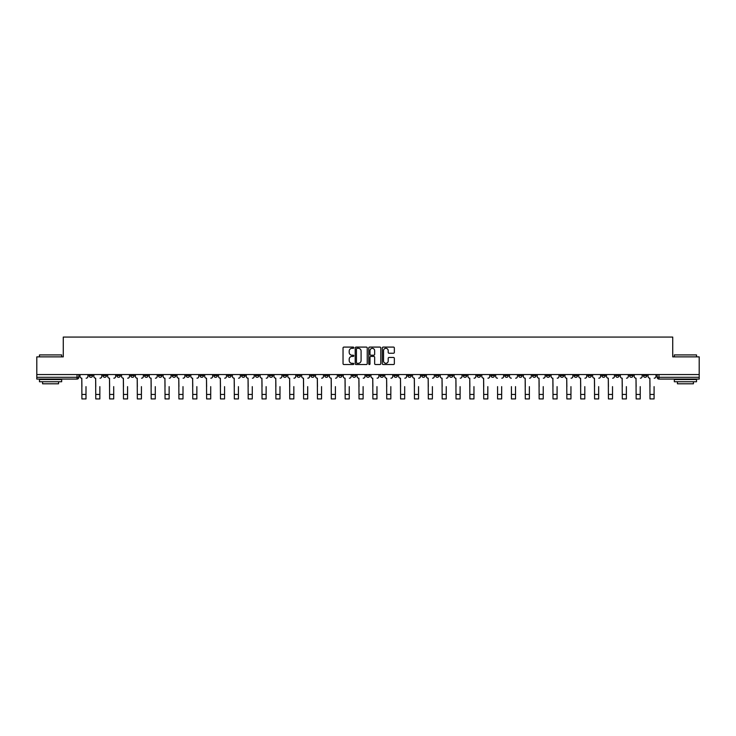 <?xml version="1.0" encoding="UTF-8"?>
<svg xmlns="http://www.w3.org/2000/svg" width="736" height="736" viewBox="0 0 736 736"><rect width="100%" height="100%" fill="white"/><g stroke="black" fill="none" stroke-linecap="round" stroke-linejoin="round"><path stroke-width="1.1" d="M353.786 347.705A0.607 0.607 0 0 0 353.179 347.088L343.914 347.088A0.874 0.874 0 0 0 343.04 347.962L343.04 363.658A0.874 0.874 0 0 0 343.914 364.532L353.179 364.532A0.607 0.607 0 0 0 353.786 363.915A0.607 0.607 0 0 0 353.179 363.308L351.983 363.308A2.788 2.788 0 0 1 349.195 360.52L349.195 359.214A2.788 2.788 0 0 1 351.983 356.417L353.179 356.417A0.607 0.607 0 0 0 353.786 355.81A0.607 0.607 0 0 0 353.179 355.203L351.983 355.203A2.788 2.788 0 0 1 349.195 352.406L349.195 351.1A2.788 2.788 0 0 1 351.983 348.312L353.179 348.312A0.607 0.607 0 0 0 353.786 347.705M546.342 374.55L546.342 375.526L549.902 375.526A1.776 1.776 0 0 1 548.118 377.301A1.776 1.776 0 0 1 546.342 375.526L546.342 374.55M463.211 374.55L463.211 375.526L466.762 375.526A1.776 1.776 0 0 1 464.986 377.301A1.776 1.776 0 0 1 463.211 375.526L463.211 374.55M449.356 374.55L449.356 375.526L452.907 375.526A1.776 1.776 0 0 1 451.131 377.301A1.776 1.776 0 0 1 449.356 375.526L449.356 374.55M366.224 374.55L366.224 375.526L369.776 375.526A1.776 1.776 0 0 1 368 377.301A1.776 1.776 0 0 1 366.224 375.526L366.224 374.55M352.369 374.55L352.369 375.526L355.92 375.526A1.776 1.776 0 0 1 354.145 377.301A1.776 1.776 0 0 1 352.369 375.526L352.369 374.55M338.514 374.55L338.514 375.526L342.065 375.526A1.776 1.776 0 0 1 340.29 377.301A1.776 1.776 0 0 1 338.514 375.526L338.514 374.55M310.804 374.55L310.804 375.526L314.355 375.526A1.776 1.776 0 0 1 312.579 377.301A1.776 1.776 0 0 1 310.804 375.526L310.804 374.55M283.093 375.526L283.093 374.55L283.093 375.526A1.776 1.776 0 0 0 284.869 377.301A1.776 1.776 0 0 1 283.093 375.526L286.644 375.526A1.776 1.776 0 0 1 284.869 377.301A1.776 1.776 0 0 0 286.644 375.526L286.644 374.55L286.644 375.526M269.238 375.526L269.238 374.55L269.238 375.526A1.776 1.776 0 0 0 271.014 377.301A1.776 1.776 0 0 1 269.238 375.526L272.789 375.526A1.776 1.776 0 0 1 271.014 377.301M255.383 375.526L255.383 374.55L255.383 375.526A1.776 1.776 0 0 0 257.158 377.301A1.776 1.776 0 0 1 255.383 375.526L258.934 375.526A1.776 1.776 0 0 1 257.158 377.301A1.776 1.776 0 0 0 258.934 375.526L258.934 374.55L258.934 375.526M241.528 374.55L241.528 375.526L245.079 375.526A1.776 1.776 0 0 1 243.303 377.301A1.776 1.776 0 0 1 241.528 375.526L241.528 374.55M227.672 374.55L227.672 375.526L231.224 375.526A1.776 1.776 0 0 1 229.448 377.301A1.776 1.776 0 0 1 227.672 375.526L227.672 374.55M213.817 374.55L213.817 375.526L217.368 375.526A1.776 1.776 0 0 1 215.593 377.301A1.776 1.776 0 0 1 213.817 375.526L213.817 374.55M199.962 375.526L199.962 374.55L199.962 375.526A1.776 1.776 0 0 0 201.738 377.301A1.776 1.776 0 0 1 199.962 375.526L203.513 375.526A1.776 1.776 0 0 1 201.738 377.301M172.242 375.526L172.242 374.55L172.242 375.526A1.776 1.776 0 0 0 174.027 377.301A1.776 1.776 0 0 1 172.242 375.526L175.803 375.526A1.776 1.776 0 0 1 174.027 377.301A1.776 1.776 0 0 0 175.803 375.526L175.803 374.55L175.803 375.526M158.387 375.526L158.387 374.55L158.387 375.526A1.776 1.776 0 0 0 160.163 377.301A1.776 1.776 0 0 1 158.387 375.526L161.948 375.526A1.776 1.776 0 0 1 160.163 377.301A1.776 1.776 0 0 0 161.948 375.526L161.948 374.55L161.948 375.526M144.532 375.526L144.532 374.55L144.532 375.526A1.776 1.776 0 0 0 146.308 377.301A1.776 1.776 0 0 1 144.532 375.526L148.092 375.526A1.776 1.776 0 0 1 146.308 377.301A1.776 1.776 0 0 0 148.092 375.526L148.092 374.55L148.092 375.526M130.677 375.526L130.677 374.55L130.677 375.526A1.776 1.776 0 0 0 132.452 377.301A1.776 1.776 0 0 1 130.677 375.526L134.237 375.526A1.776 1.776 0 0 1 132.452 377.301M116.822 375.526L116.822 374.55L116.822 375.526A1.776 1.776 0 0 0 118.597 377.301A1.776 1.776 0 0 1 116.822 375.526L120.373 375.526A1.776 1.776 0 0 1 118.597 377.301A1.776 1.776 0 0 0 120.373 375.526L120.373 374.55L120.373 375.526M102.966 375.526L102.966 374.55L102.966 375.526A1.776 1.776 0 0 0 104.742 377.301A1.776 1.776 0 0 1 102.966 375.526L106.518 375.526A1.776 1.776 0 0 1 104.742 377.301A1.776 1.776 0 0 0 106.518 375.526L106.518 374.55L106.518 375.526M393.475 353.234A0.874 0.874 0 0 0 394.349 352.369L394.349 347.962A0.874 0.874 0 0 0 393.475 347.088L383.189 347.088A0.874 0.874 0 0 0 382.315 347.962L382.315 363.658A0.874 0.874 0 0 0 383.189 364.532L393.475 364.532A0.874 0.874 0 0 0 394.349 363.658L394.349 358.34A0.874 0.874 0 0 0 393.475 357.466L389.077 357.466A0.874 0.874 0 0 0 388.203 358.34L388.203 360.971A2.328 2.328 0 0 1 385.876 363.308A2.328 2.328 0 0 1 383.539 360.971L383.539 350.649A2.328 2.328 0 0 1 385.876 348.312A2.328 2.328 0 0 1 388.203 350.649L388.203 352.369A0.874 0.874 0 0 0 389.077 353.234L393.475 353.234M36.8 374.55L36.8 356.877L63.268 356.877L63.268 337.07L672.732 337.07L672.732 356.877L699.2 356.877L699.2 374.55L36.8 374.55L36.8 377.301L78.807 377.301L78.807 374.55M367.236 347.962A0.874 0.874 0 0 0 366.362 347.088L356.077 347.088A0.874 0.874 0 0 0 355.203 347.962L355.203 363.658A0.874 0.874 0 0 0 356.077 364.532L366.362 364.532A0.874 0.874 0 0 0 367.236 363.658L367.236 347.962M369.638 347.088L379.923 347.088A0.874 0.874 0 0 1 380.797 347.962L380.797 363.658A0.874 0.874 0 0 1 379.923 364.532L375.516 364.532A0.874 0.874 0 0 1 374.652 363.658L374.652 357.291A0.874 0.874 0 0 0 373.778 356.417L370.852 356.417A0.874 0.874 0 0 0 369.987 357.291L369.987 363.915A0.607 0.607 0 0 1 369.371 364.532A0.607 0.607 0 0 1 368.764 363.915L368.764 347.962A0.874 0.874 0 0 1 369.638 347.088M657.193 374.55L657.193 377.301L699.2 377.301L699.2 379.077L658.968 379.077A1.776 1.776 0 0 1 657.193 377.301A1.776 1.776 0 0 0 658.968 379.077L658.968 374.55M699.2 374.55L699.2 377.301M78.807 377.301A1.776 1.776 0 0 1 77.032 379.077L36.8 379.077L36.8 377.301M646.889 374.55L646.889 375.526A1.776 1.776 0 0 1 645.113 377.301A1.776 1.776 0 0 1 643.338 375.526L646.889 375.526M643.338 374.55L643.338 375.526M633.034 374.55L633.034 375.526A1.776 1.776 0 0 1 631.258 377.301A1.776 1.776 0 0 1 629.482 375.526L633.034 375.526M629.482 374.55L629.482 375.526M619.178 375.526L619.178 374.55L619.178 375.526A1.776 1.776 0 0 1 617.403 377.301A1.776 1.776 0 0 1 615.627 375.526L619.178 375.526A1.776 1.776 0 0 1 617.403 377.301M615.627 374.55L615.627 375.526M605.323 374.55L605.323 375.526A1.776 1.776 0 0 1 603.548 377.301A1.776 1.776 0 0 1 601.763 375.526A1.776 1.776 0 0 0 603.548 377.301M601.763 374.55L601.763 375.526L605.323 375.526M591.468 374.55L591.468 375.526A1.776 1.776 0 0 1 589.692 377.301A1.776 1.776 0 0 1 587.908 375.526L591.468 375.526A1.776 1.776 0 0 1 589.692 377.301M587.908 374.55L587.908 375.526M577.613 374.55L577.613 375.526A1.776 1.776 0 0 1 575.837 377.301A1.776 1.776 0 0 1 574.052 375.526A1.776 1.776 0 0 0 575.837 377.301M574.052 374.55L574.052 375.526L577.613 375.526M563.758 374.55L563.758 375.526A1.776 1.776 0 0 1 561.973 377.301A1.776 1.776 0 0 1 560.197 375.526L563.758 375.526M560.197 374.55L560.197 375.526M549.902 374.55L549.902 375.526A1.776 1.776 0 0 1 548.118 377.301M536.038 374.55L536.038 375.526A1.776 1.776 0 0 1 534.262 377.301A1.776 1.776 0 0 1 532.487 375.526L536.038 375.526M532.487 374.55L532.487 375.526M522.183 374.55L522.183 375.526A1.776 1.776 0 0 1 520.407 377.301A1.776 1.776 0 0 1 518.632 375.526L522.183 375.526M518.632 374.55L518.632 375.526M508.328 374.55L508.328 375.526A1.776 1.776 0 0 1 506.552 377.301A1.776 1.776 0 0 1 504.776 375.526A1.776 1.776 0 0 0 506.552 377.301M504.776 374.55L504.776 375.526L508.328 375.526M494.472 374.55L494.472 375.526A1.776 1.776 0 0 1 492.697 377.301A1.776 1.776 0 0 1 490.921 375.526L494.472 375.526M490.921 374.55L490.921 375.526M480.617 374.55L480.617 375.526A1.776 1.776 0 0 1 478.842 377.301A1.776 1.776 0 0 1 477.066 375.526L480.617 375.526M477.066 374.55L477.066 375.526M466.762 374.55L466.762 375.526M452.907 374.55L452.907 375.526L452.907 374.55M439.052 374.55L439.052 375.526A1.776 1.776 0 0 1 437.276 377.301A1.776 1.776 0 0 1 435.5 375.526L439.052 375.526M435.5 374.55L435.5 375.526M425.196 374.55L425.196 375.526A1.776 1.776 0 0 1 423.421 377.301A1.776 1.776 0 0 1 421.645 375.526L425.196 375.526M421.645 374.55L421.645 375.526M411.341 374.55L411.341 375.526A1.776 1.776 0 0 1 409.566 377.301A1.776 1.776 0 0 1 407.79 375.526L411.341 375.526M407.79 374.55L407.79 375.526M397.486 374.55L397.486 375.526A1.776 1.776 0 0 1 395.71 377.301A1.776 1.776 0 0 1 393.935 375.526L397.486 375.526M393.935 374.55L393.935 375.526M383.631 374.55L383.631 375.526A1.776 1.776 0 0 1 381.855 377.301A1.776 1.776 0 0 1 380.08 375.526L383.631 375.526M380.08 374.55L380.08 375.526M369.776 374.55L369.776 375.526A1.776 1.776 0 0 1 368 377.301M355.92 374.55L355.92 375.526M342.065 375.526L342.065 374.55L342.065 375.526A1.776 1.776 0 0 1 340.29 377.301M328.21 374.55L328.21 375.526A1.776 1.776 0 0 1 326.434 377.301A1.776 1.776 0 0 1 324.659 375.526A1.776 1.776 0 0 0 326.434 377.301A1.776 1.776 0 0 0 328.21 375.526L324.659 375.526L324.659 374.55M314.355 375.526L314.355 374.55L314.355 375.526A1.776 1.776 0 0 1 312.579 377.301M300.5 374.55L300.5 375.526A1.776 1.776 0 0 1 298.724 377.301A1.776 1.776 0 0 1 296.948 375.526A1.776 1.776 0 0 0 298.724 377.301M296.948 374.55L296.948 375.526L300.5 375.526M272.789 374.55L272.789 375.526L272.789 374.55M245.079 375.526L245.079 374.55L245.079 375.526A1.776 1.776 0 0 1 243.303 377.301M231.224 375.526L231.224 374.55L231.224 375.526A1.776 1.776 0 0 1 229.448 377.301M217.368 375.526L217.368 374.55L217.368 375.526A1.776 1.776 0 0 1 215.593 377.301M203.513 374.55L203.513 375.526L203.513 374.55M189.658 375.526L189.658 374.55L189.658 375.526A1.776 1.776 0 0 1 187.882 377.301A1.776 1.776 0 0 1 186.098 375.526L189.658 375.526A1.776 1.776 0 0 1 187.882 377.301M186.098 374.55L186.098 375.526M134.237 374.55L134.237 375.526L134.237 374.55M92.662 374.55L92.662 375.526A1.776 1.776 0 0 1 90.887 377.301A1.776 1.776 0 0 1 89.111 375.526A1.776 1.776 0 0 0 90.887 377.301A1.776 1.776 0 0 0 92.662 375.526L92.662 374.55M89.111 374.55L89.111 375.526L92.662 375.526M357.034 348.312A0.607 0.607 0 0 0 356.426 348.919L356.426 362.701A0.607 0.607 0 0 0 357.034 363.308L358.303 363.308A2.788 2.788 0 0 0 361.091 360.52L361.091 351.1A2.788 2.788 0 0 0 358.303 348.312L357.034 348.312M374.652 350.686A2.328 2.328 0 0 0 372.315 348.358A2.328 2.328 0 0 0 369.987 350.686L369.987 354.329A0.874 0.874 0 0 0 370.852 355.203L373.778 355.203A0.874 0.874 0 0 0 374.652 354.329L374.652 350.686M80.012 376.418L80.012 374.55L80.012 376.418A1.776 1.776 0 0 0 81.788 378.194L81.917 386.63M81.788 378.194L81.917 398.93L86.002 398.93L86.002 386.63M87.915 376.418L87.915 374.55L87.915 376.418A1.776 1.776 0 0 1 86.14 378.194M86.002 398.93L81.917 398.93M93.868 376.418L93.868 374.55L93.868 376.418A1.776 1.776 0 0 0 95.643 378.194L95.772 386.63M95.643 378.194L95.772 398.93L99.857 398.93L99.857 386.63M101.77 376.418L101.77 374.55L101.77 376.418A1.776 1.776 0 0 1 99.995 378.194M107.723 376.418L107.723 374.55L107.723 376.418A1.776 1.776 0 0 0 109.498 378.194L109.627 386.63M109.498 378.194L109.627 398.93L113.712 398.93L113.712 386.63M115.626 376.418L115.626 374.55L115.626 376.418A1.776 1.776 0 0 1 113.85 378.194M99.857 398.93L95.772 398.93M113.712 398.93L109.627 398.93M39.468 354.918L61.668 354.918L39.468 354.918L39.468 356.877M61.668 381.745L39.468 381.745L39.468 379.528L61.668 379.528L61.668 381.745M58.558 381.745L58.558 383.787L42.578 383.787L42.578 381.745M674.332 354.918L696.532 354.918L674.332 354.918L674.332 356.877M696.532 381.745L674.332 381.745L674.332 379.528L696.532 379.528L696.532 381.745M693.422 381.745L693.422 383.787L677.442 383.787L677.442 381.745M121.578 376.418L121.578 374.55L121.578 376.418A1.776 1.776 0 0 0 123.354 378.194L123.482 386.63M123.354 378.194L123.482 398.93L127.567 398.93L127.567 386.63M129.481 376.418L129.481 374.55L129.481 376.418A1.776 1.776 0 0 1 127.705 378.194M135.433 376.418L135.433 374.55L135.433 376.418A1.776 1.776 0 0 0 137.209 378.194L137.338 386.63M137.209 378.194L137.338 398.93L141.422 398.93L141.422 386.63M143.336 376.418L143.336 374.55L143.336 376.418A1.776 1.776 0 0 1 141.56 378.194M149.288 376.418L149.288 374.55L149.288 376.418A1.776 1.776 0 0 0 151.064 378.194L151.193 386.63M151.064 378.194L151.193 398.93L155.287 398.93L155.287 386.63M157.191 376.418L157.191 374.55L157.191 376.418A1.776 1.776 0 0 1 155.416 378.194M127.567 398.93L123.482 398.93M141.422 398.93L137.338 398.93M155.287 398.93L151.193 398.93M163.144 376.418L163.144 374.55L163.144 376.418A1.776 1.776 0 0 0 164.919 378.194L165.048 386.63M164.919 378.194L165.048 398.93L169.142 398.93L169.142 386.63M171.046 376.418L171.046 374.55L171.046 376.418A1.776 1.776 0 0 1 169.271 378.194M169.142 398.93L165.048 398.93M176.999 376.418L176.999 374.55L176.999 376.418A1.776 1.776 0 0 0 178.774 378.194L178.912 386.63M178.774 378.194L178.912 398.93L182.997 398.93L182.997 386.63M184.902 376.418L184.902 374.55L184.902 376.418A1.776 1.776 0 0 1 183.126 378.194M182.997 398.93L178.912 398.93M190.854 376.418L190.854 374.55L190.854 376.418A1.776 1.776 0 0 0 192.63 378.194L192.768 386.63M192.63 378.194L192.768 398.93L196.852 398.93L196.852 386.63M198.757 376.418L198.757 374.55L198.757 376.418A1.776 1.776 0 0 1 196.981 378.194M196.852 398.93L192.768 398.93M204.709 376.418L204.709 374.55L204.709 376.418A1.776 1.776 0 0 0 206.485 378.194L206.623 386.63M206.485 378.194L206.623 398.93L210.708 398.93L210.708 386.63M212.612 376.418L212.612 374.55L212.612 376.418A1.776 1.776 0 0 1 210.836 378.194M210.708 398.93L206.623 398.93M218.564 376.418L218.564 374.55L218.564 376.418A1.776 1.776 0 0 0 220.34 378.194L220.478 386.63M220.34 378.194L220.478 398.93L224.563 398.93L224.563 386.63M226.467 376.418L226.467 374.55L226.467 376.418A1.776 1.776 0 0 1 224.692 378.194M224.563 398.93L220.478 398.93M232.42 376.418L232.42 374.55L232.42 376.418A1.776 1.776 0 0 0 234.195 378.194L234.333 386.63M234.195 378.194L234.333 398.93L238.418 398.93L238.418 386.63M240.322 376.418L240.322 374.55L240.322 376.418A1.776 1.776 0 0 1 238.547 378.194M238.418 398.93L234.333 398.93M246.275 376.418L246.275 374.55L246.275 376.418A1.776 1.776 0 0 0 248.05 378.194L248.188 386.63M248.05 378.194L248.188 398.93L252.273 398.93L252.273 386.63M254.178 376.418L254.178 374.55L254.178 376.418A1.776 1.776 0 0 1 252.402 378.194M252.273 398.93L248.188 398.93M260.13 376.418L260.13 374.55L260.13 376.418A1.776 1.776 0 0 0 261.906 378.194L262.044 386.63M261.906 378.194L262.044 398.93L266.128 398.93L266.128 386.63M268.033 376.418L268.033 374.55L268.033 376.418A1.776 1.776 0 0 1 266.257 378.194M266.128 398.93L262.044 398.93M273.985 376.418L273.985 374.55L273.985 376.418A1.776 1.776 0 0 0 275.761 378.194L275.899 386.63M275.761 378.194L275.899 398.93L279.984 398.93L279.984 386.63M281.888 376.418L281.888 374.55L281.888 376.418A1.776 1.776 0 0 1 280.112 378.194M279.984 398.93L275.899 398.93M287.84 376.418L287.84 374.55L287.84 376.418A1.776 1.776 0 0 0 289.616 378.194L289.754 386.63M289.616 378.194L289.754 398.93L293.839 398.93L293.839 386.63M295.743 376.418L295.743 374.55L295.743 376.418A1.776 1.776 0 0 1 293.968 378.194M293.839 398.93L289.754 398.93M301.696 376.418L301.696 374.55L301.696 376.418A1.776 1.776 0 0 0 303.471 378.194L303.609 386.63M303.471 378.194L303.609 398.93L307.694 398.93L307.694 386.63M309.598 376.418L309.598 374.55L309.598 376.418A1.776 1.776 0 0 1 307.823 378.194M307.694 398.93L303.609 398.93M315.551 376.418L315.551 374.55L315.551 376.418A1.776 1.776 0 0 0 317.326 378.194L317.464 386.63M317.326 378.194L317.464 398.93L321.549 398.93L321.549 386.63M323.454 376.418L323.454 374.55L323.454 376.418A1.776 1.776 0 0 1 321.678 378.194M321.549 398.93L317.464 398.93M329.406 376.418L329.406 374.55L329.406 376.418A1.776 1.776 0 0 0 331.182 378.194L331.32 386.63M331.182 378.194L331.32 398.93L335.404 398.93L335.404 386.63M337.318 376.418L337.318 374.55L337.318 376.418A1.776 1.776 0 0 1 335.533 378.194M335.404 398.93L331.32 398.93M343.261 376.418L343.261 374.55L343.261 376.418A1.776 1.776 0 0 0 345.037 378.194L345.175 386.63M345.037 378.194L345.175 398.93L349.26 398.93L349.26 386.63M351.173 376.418L351.173 374.55L351.173 376.418A1.776 1.776 0 0 1 349.388 378.194M349.26 398.93L345.175 398.93M357.116 376.418L357.116 374.55L357.116 376.418A1.776 1.776 0 0 0 358.892 378.194L359.03 386.63M358.892 378.194L359.03 398.93L363.115 398.93L363.115 386.63M365.028 376.418L365.028 374.55L365.028 376.418A1.776 1.776 0 0 1 363.253 378.194M363.115 398.93L359.03 398.93M370.972 376.418L370.972 374.55L370.972 376.418A1.776 1.776 0 0 0 372.747 378.194L372.885 386.63M372.747 378.194L372.885 398.93L376.97 398.93L376.97 386.63M378.884 376.418L378.884 374.55L378.884 376.418A1.776 1.776 0 0 1 377.108 378.194M376.97 398.93L372.885 398.93M384.827 376.418L384.827 374.55L384.827 376.418A1.776 1.776 0 0 0 386.612 378.194L386.74 386.63M386.612 378.194L386.74 398.93L390.825 398.93L390.825 386.63M392.739 376.418L392.739 374.55L392.739 376.418A1.776 1.776 0 0 1 390.963 378.194M390.825 398.93L386.74 398.93M398.682 376.418L398.682 374.55L398.682 376.418A1.776 1.776 0 0 0 400.467 378.194L400.596 386.63M400.467 378.194L400.596 398.93L404.68 398.93L404.68 386.63M406.594 376.418L406.594 374.55L406.594 376.418A1.776 1.776 0 0 1 404.818 378.194M404.68 398.93L400.596 398.93M412.546 376.418L412.546 374.55L412.546 376.418A1.776 1.776 0 0 0 414.322 378.194L414.451 386.63M414.322 378.194L414.451 398.93L418.536 398.93L418.536 386.63M420.449 376.418L420.449 374.55L420.449 376.418A1.776 1.776 0 0 1 418.674 378.194M418.536 398.93L414.451 398.93M426.402 376.418L426.402 374.55L426.402 376.418A1.776 1.776 0 0 0 428.177 378.194L428.306 386.63M428.177 378.194L428.306 398.93L432.391 398.93L432.391 386.63M434.304 376.418L434.304 374.55L434.304 376.418A1.776 1.776 0 0 1 432.529 378.194M432.391 398.93L428.306 398.93M440.257 376.418L440.257 374.55L440.257 376.418A1.776 1.776 0 0 0 442.032 378.194L442.161 386.63M442.032 378.194L442.161 398.93L446.246 398.93L446.246 386.63M448.16 376.418L448.16 374.55L448.16 376.418A1.776 1.776 0 0 1 446.384 378.194M446.246 398.93L442.161 398.93M454.112 376.418L454.112 374.55L454.112 376.418A1.776 1.776 0 0 0 455.888 378.194L456.016 386.63M455.888 378.194L456.016 398.93L460.101 398.93L460.101 386.63M462.015 376.418L462.015 374.55L462.015 376.418A1.776 1.776 0 0 1 460.239 378.194M460.101 398.93L456.016 398.93M467.967 376.418L467.967 374.55L467.967 376.418A1.776 1.776 0 0 0 469.743 378.194L469.872 386.63M469.743 378.194L469.872 398.93L473.956 398.93L473.956 386.63M475.87 376.418L475.87 374.55L475.87 376.418A1.776 1.776 0 0 1 474.094 378.194M473.956 398.93L469.872 398.93M481.822 376.418L481.822 374.55L481.822 376.418A1.776 1.776 0 0 0 483.598 378.194L483.727 386.63M483.598 378.194L483.727 398.93L487.812 398.93L487.812 386.63M489.725 376.418L489.725 374.55L489.725 376.418A1.776 1.776 0 0 1 487.95 378.194M487.812 398.93L483.727 398.93M497.582 398.93L501.667 398.93L497.582 398.93L497.582 386.63M497.453 378.194L497.453 378.194A1.776 1.776 0 0 1 495.678 376.418L495.678 374.55L495.678 376.418M501.667 386.63L501.667 398.93M501.805 378.194A1.776 1.776 0 0 0 503.58 376.418L503.58 374.55L503.58 376.418M511.437 398.93L515.522 398.93L511.437 398.93L511.437 386.63M511.308 378.194L511.308 378.194A1.776 1.776 0 0 1 509.533 376.418L509.533 374.55L509.533 376.418M515.522 386.63L515.522 398.93M515.66 378.194A1.776 1.776 0 0 0 517.436 376.418L517.436 374.55L517.436 376.418M523.388 376.418L523.388 374.55L523.388 376.418A1.776 1.776 0 0 0 525.164 378.194L525.292 386.63M525.164 378.194L525.292 398.93L529.377 398.93L529.377 386.63M531.291 376.418L531.291 374.55L531.291 376.418A1.776 1.776 0 0 1 529.515 378.194M529.377 398.93L525.292 398.93M537.243 376.418L537.243 374.55L537.243 376.418A1.776 1.776 0 0 0 539.019 378.194L539.148 386.63M539.019 378.194L539.148 398.93L543.232 398.93L543.232 386.63M545.146 376.418L545.146 374.55L545.146 376.418A1.776 1.776 0 0 1 543.37 378.194M543.232 398.93L539.148 398.93M551.098 376.418L551.098 374.55L551.098 376.418A1.776 1.776 0 0 0 552.874 378.194L553.003 386.63M552.874 378.194L553.003 398.93L557.088 398.93L557.088 386.63M559.001 376.418L559.001 374.55L559.001 376.418A1.776 1.776 0 0 1 557.226 378.194M557.088 398.93L553.003 398.93M564.954 376.418L564.954 374.55L564.954 376.418A1.776 1.776 0 0 0 566.729 378.194L566.858 386.63M566.729 378.194L566.858 398.93L570.952 398.93L570.952 386.63M572.856 376.418L572.856 374.55L572.856 376.418A1.776 1.776 0 0 1 571.081 378.194M570.952 398.93L566.858 398.93M578.809 376.418L578.809 374.55L578.809 376.418A1.776 1.776 0 0 0 580.584 378.194L580.713 386.63M580.584 378.194L580.713 398.93L584.807 398.93L584.807 386.63M586.712 376.418L586.712 374.55L586.712 376.418A1.776 1.776 0 0 1 584.936 378.194M592.664 376.418L592.664 374.55L592.664 376.418A1.776 1.776 0 0 0 594.44 378.194L594.578 386.63M594.44 378.194L594.578 398.93L598.662 398.93L598.662 386.63M600.567 376.418L600.567 374.55L600.567 376.418A1.776 1.776 0 0 1 598.791 378.194M606.519 376.418L606.519 374.55L606.519 376.418A1.776 1.776 0 0 0 608.295 378.194L608.433 386.63M608.295 378.194L608.433 398.93L612.518 398.93L612.518 386.63M614.422 376.418L614.422 374.55L614.422 376.418A1.776 1.776 0 0 1 612.646 378.194M620.374 376.418L620.374 374.55L620.374 376.418A1.776 1.776 0 0 0 622.15 378.194L622.288 386.63M622.15 378.194L622.288 398.93L626.373 398.93L626.373 386.63M628.277 376.418L628.277 374.55L628.277 376.418A1.776 1.776 0 0 1 626.502 378.194M634.23 376.418L634.23 374.55L634.23 376.418A1.776 1.776 0 0 0 636.005 378.194L636.143 386.63M636.005 378.194L636.143 398.93L640.228 398.93L640.228 386.63M642.132 376.418L642.132 374.55L642.132 376.418A1.776 1.776 0 0 1 640.357 378.194M584.807 398.93L580.713 398.93M598.662 398.93L594.578 398.93M612.518 398.93L608.433 398.93M626.373 398.93L622.288 398.93M640.228 398.93L636.143 398.93M648.085 376.418L648.085 374.55L648.085 376.418A1.776 1.776 0 0 0 649.86 378.194L649.998 386.63M649.86 378.194L649.998 398.93L654.083 398.93L654.083 386.63M655.988 376.418L655.988 374.55L655.988 376.418A1.776 1.776 0 0 1 654.212 378.194M654.083 398.93L649.998 398.93M77.032 374.55L77.032 379.077M86.002 394.441L81.917 394.441M99.857 394.441L95.772 394.441M113.712 394.441L109.627 394.441M127.567 394.441L123.482 394.441M141.422 394.441L137.338 394.441M155.287 394.441L151.193 394.441M169.142 394.441L165.048 394.441M182.997 394.441L178.912 394.441M196.852 394.441L192.768 394.441M210.708 394.441L206.623 394.441M224.563 394.441L220.478 394.441M238.418 394.441L234.333 394.441M252.273 394.441L248.188 394.441M266.128 394.441L262.044 394.441M279.984 394.441L275.899 394.441M293.839 394.441L289.754 394.441M307.694 394.441L303.609 394.441M321.549 394.441L317.464 394.441M335.404 394.441L331.32 394.441M349.26 394.441L345.175 394.441M363.115 394.441L359.03 394.441M376.97 394.441L372.885 394.441M390.825 394.441L386.74 394.441M404.68 394.441L400.596 394.441M418.536 394.441L414.451 394.441M432.391 394.441L428.306 394.441M446.246 394.441L442.161 394.441M460.101 394.441L456.016 394.441M473.956 394.441L469.872 394.441M487.812 394.441L483.727 394.441M501.667 394.441L497.582 394.441M515.522 394.441L511.437 394.441M529.377 394.441L525.292 394.441M543.232 394.441L539.148 394.441M557.088 394.441L553.003 394.441M570.952 394.441L566.858 394.441M584.807 394.441L580.713 394.441M598.662 394.441L594.578 394.441M612.518 394.441L608.433 394.441M626.373 394.441L622.288 394.441M640.228 394.441L636.143 394.441M654.083 394.441L649.998 394.441M61.668 356.877L61.668 354.918M696.532 356.877L696.532 354.918"/></g></svg>
